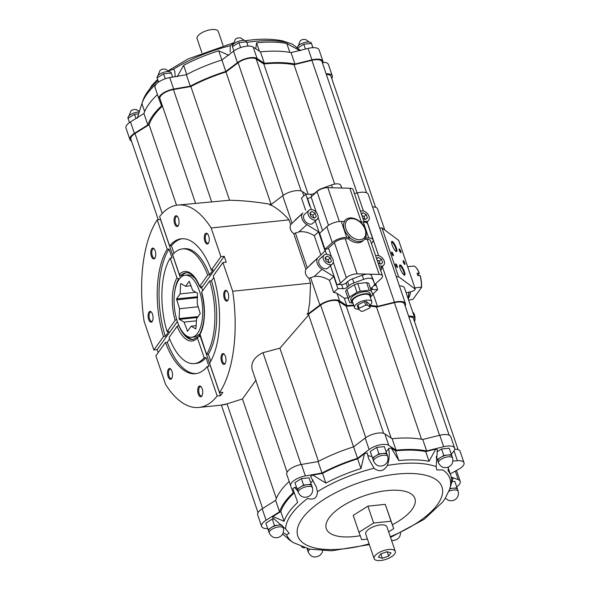 <?xml version="1.0" encoding="UTF-8"?>
<svg xmlns="http://www.w3.org/2000/svg" width="590" height="590" viewBox="0 0 590 590"><rect width="100%" height="100%" fill="white"/><g stroke="black" fill="none" stroke-linecap="round" stroke-linejoin="round"><path stroke-width="0.89" d="M170.222 258.066L176.941 277.809A34.928 15.738 -95.9 0 0 175.119 320.392L167.073 331.587A57.65 25.975 -95.9 0 1 170.222 258.066L172.029 257.882L169.028 249.054L167.221 249.245A67.828 30.562 -95.9 0 0 163.482 336.588L153.872 349.959L144.1 321.255A101.746 45.843 84.1 0 1 157.213 219.841L167.221 249.245M175.119 320.392L175.953 319.824M179.544 278.76L178.549 278.864L176.941 277.809M191.617 337.288A31.204 14.057 -95.9 0 0 202.37 304.801A31.204 14.057 -95.9 0 0 185.164 275.22A31.204 14.057 -95.9 0 0 179.19 279.232A31.204 14.057 -95.9 0 0 175.54 314.883A31.204 14.057 -95.9 0 0 191.617 337.288L194.029 337.038A31.204 14.057 -95.9 0 0 198.749 334.53L199.649 334.442A31.204 14.057 -95.9 0 0 199.774 334.309M202.731 290.627A31.204 14.057 -95.9 0 0 201.655 287.736L200.748 287.832A31.204 14.057 -95.9 0 0 200.305 286.792M195.851 279.35A31.204 14.057 -95.9 0 0 187.568 274.969L185.164 275.22M186.182 335.599A33.578 15.126 -95.9 0 0 193.645 339.434M178.888 325.466L177.118 326.27A34.928 15.738 -95.9 0 0 197.444 338.033L198.247 336.728L199.45 336.602L198.749 334.53M200.748 287.832L201.588 286.659L200.386 286.784L199.663 286.239A34.928 15.738 -95.9 0 0 179.338 274.475L180.946 275.53L182.148 275.405L182.406 276.157M186.698 272.705A33.578 15.126 -95.9 0 0 182.148 275.405M178.807 325.474A33.578 15.126 -95.9 0 0 193.07 339.523L198.247 336.728M177.118 326.27L169.079 337.458A57.65 25.975 -95.9 0 0 194.353 363.595A57.65 25.975 -95.9 0 0 204.162 357.769L197.444 338.033M180.946 275.53A33.578 15.126 -95.9 0 1 186.123 272.735C190.843 272.344 195.334 276.953 199.59 286.563L207.702 275.043A57.65 25.975 -95.9 0 0 182.428 248.906A57.65 25.975 -95.9 0 0 172.619 254.74L179.338 274.475M201.662 292.116L201.581 292.419C205.667 309.072 205.099 322.885 199.892 333.859L206.559 354.435A57.65 25.975 -95.9 0 0 209.708 280.921L201.662 292.116A34.928 15.738 -95.9 0 1 199.84 334.7M408.759 292.183A28.763 12.958 84.1 0 1 408.11 298.57M412.727 312.139A5.701 2.567 84.1 0 1 414.534 321.646M372.519 206.869A11.866 4.786 -18.8 0 1 377.607 208.978L384.761 229.989M399.415 285.885A11.866 4.786 -18.8 0 1 404.511 287.994L414.807 318.253A11.866 4.786 -18.8 0 1 414.239 320.79M408.627 316.174A11.866 4.786 -18.8 0 1 414.807 318.253M396.347 276.88L398.545 276.651L415.279 289.122L414.844 289.727A3.393 1.372 -18.8 0 1 411.451 291.571L406.141 292.78M271.105 204.516L271.334 205.202L269.778 204.936A89.533 36.13 -18.8 0 1 271.105 204.516L282.706 195.74A12.567 5.074 -18.8 0 1 302.382 191.58L306.313 194.176M354.465 193.616L357.267 192.923A12.567 5.074 -18.8 0 1 368.278 194.412L405.477 303.688A12.567 5.074 -18.8 0 1 405.146 305.937M160.591 219.399A101.746 45.843 -95.9 0 0 160.524 219.502L157.213 219.841M159.602 216.515A101.746 45.843 84.1 0 1 177.863 205.055A101.746 45.843 84.1 0 1 211.139 227.976L220.911 256.672L211.301 270.043A67.828 30.562 -95.9 0 0 181.373 238.788A67.828 30.562 -95.9 0 0 169.61 245.912L159.602 216.515M271.334 205.202C277.897 208.823 283.797 213.713 289.034 219.871L211.139 227.976M159.956 98.714L195.533 203.218L159.978 98.773A11.527 4.654 -18.8 0 1 159.956 98.714A11.527 4.654 -18.8 0 1 173.423 89.547L190.85 86.509A88.176 35.584 -18.8 0 1 225.963 71.973L271.157 204.479M271.046 204.42C256.539 201.869 242.711 200.475 229.569 200.253L177.863 205.055M152.183 321.491A5.428 2.441 -95.9 0 0 152.294 321.321A5.428 2.441 -95.9 0 0 151.32 312.007A5.428 2.441 -95.9 0 0 148.134 316.882A5.428 2.441 -95.9 0 0 152.183 321.491M154.89 258.214A5.428 2.441 -95.9 0 0 155 258.044A5.428 2.441 -95.9 0 0 154.034 248.729A5.428 2.441 -95.9 0 0 150.841 253.604A5.428 2.441 -95.9 0 0 154.89 258.214M208.358 243.309A5.428 2.441 -95.9 0 0 208.477 243.139A5.428 2.441 -95.9 0 0 207.503 233.824A5.428 2.441 -95.9 0 0 204.317 238.699A5.428 2.441 -95.9 0 0 208.358 243.309M178.158 225.83A5.428 2.441 -95.9 0 0 178.269 225.66A5.428 2.441 -95.9 0 0 177.302 216.346A5.428 2.441 -95.9 0 0 174.116 221.22A5.428 2.441 -95.9 0 0 178.158 225.83M153.872 349.959L157.183 349.612L158.201 352.591M165.643 384.533L155.871 355.836L165.48 342.466A67.828 30.562 -95.9 0 0 195.408 373.721A67.828 30.562 -95.9 0 0 207.171 366.596L217.179 395.993A101.746 45.843 84.1 0 1 198.919 407.447A101.746 45.843 84.1 0 1 165.643 384.533M201.824 396.074A5.428 2.441 -95.9 0 0 201.935 395.912A5.428 2.441 -95.9 0 0 200.961 386.59A5.428 2.441 -95.9 0 0 197.775 391.465A5.428 2.441 -95.9 0 0 201.824 396.074M171.624 378.596A5.428 2.441 -95.9 0 0 171.734 378.426A5.428 2.441 -95.9 0 0 170.761 369.111A5.428 2.441 -95.9 0 0 167.575 373.986A5.428 2.441 -95.9 0 0 171.624 378.596M308.954 278.369C305.627 275.582 304.595 272.558 305.863 269.291L293.754 233.721C290.428 230.933 289.395 227.91 290.663 224.643L302.877 212.953A8.142 5.487 47.4 0 0 306.859 224.643L318.556 231.826L325.046 250.905L318.076 257.601A8.142 5.487 47.4 0 0 322.059 269.291L333.756 276.474L329.5 280.375C324.389 277.153 319.286 275.862 314.205 276.504L308.954 278.369L310.576 283.148L232.681 291.246L222.909 262.55L226.221 262.203L224.222 256.326L220.911 256.672M290.663 224.643L289.034 219.871M225.092 363.691A5.428 2.441 -95.9 0 0 225.203 363.529A5.428 2.441 -95.9 0 0 224.237 354.207A5.428 2.441 -95.9 0 0 221.044 359.081A5.428 2.441 -95.9 0 0 225.092 363.691M227.799 300.413A5.428 2.441 -95.9 0 0 227.917 300.244A5.428 2.441 -95.9 0 0 226.944 290.929A5.428 2.441 -95.9 0 0 223.757 295.804A5.428 2.441 -95.9 0 0 227.799 300.413M222.909 262.55L213.3 275.913A67.828 30.562 -95.9 0 1 209.561 363.263L219.569 392.66A101.746 45.843 84.1 0 0 232.681 291.246M199.649 334.442L220.49 395.647L217.179 395.993M225.859 404.364C219.591 405.492 219.981 405.323 227.025 403.862L262.646 508.484M256.023 380.093L242.468 398.958L227.025 403.862M252.004 369.104L287.109 472.214L252.004 369.104C250.964 362.216 254.629 356.744 263 352.68L301.084 464.537M310.576 283.148L309.706 302.382L308.069 313.106L306.977 314.212L308.858 314.013L308.673 314.935L279.925 348.174L263 352.68M220.49 395.647A101.746 45.843 -95.9 0 0 222.887 392.321L219.569 392.66M318.556 231.826L314.3 235.727C309.19 232.504 304.086 231.214 299.005 231.855L293.754 233.721M305.863 269.291L325.046 250.905M308.069 313.106L308.305 313.792L319.905 305.008A12.567 5.074 -18.8 0 1 339.582 300.856L346.846 305.649A89.533 36.13 -18.8 0 1 353.639 305.119M309.846 206.257L305.731 194.162L301.483 198.063L305.598 210.158M314.3 235.727L320.798 254.814M305.731 194.162L310.901 194.294L311.645 196.492M341.883 188.033L340.681 185.194A8.142 3.282 -18.8 0 0 331.506 184.958L321.786 188.52A8.142 3.282 -18.8 0 0 316.896 191.308L315.407 192.672A3.393 1.372 -18.8 0 1 310.901 194.294M158.29 219.731L130.869 139.188A11.527 4.654 -18.8 0 1 134.999 133.539L149.108 124.719A88.176 35.584 -18.8 0 1 162.457 106.045M149.108 124.719L176.521 205.239M190.85 86.509L229.569 200.253M306.977 314.212A89.533 36.13 -18.8 0 1 308.305 313.792M369.79 305.325A89.533 36.13 -18.8 0 1 377.445 306.402L394.467 302.198A12.567 5.074 -18.8 0 1 405.477 303.688M308.858 314.013L320.636 305.104A11.527 4.654 -18.8 0 1 338.682 301.291L346.308 306.328A88.176 35.584 -18.8 0 1 353.86 305.753M369.871 306.085A88.176 35.584 -18.8 0 1 376.538 307.066L394.393 302.655A11.527 4.654 -18.8 0 1 404.497 304.027L449.145 435.177M408.848 316.823A10.517 4.241 -18.8 0 1 413.524 318.689L458.106 449.646M373.146 293.776L377.445 306.402M329.5 280.375L333.623 292.478A12.567 5.074 -18.8 0 1 337.052 293.422L344.317 298.223A89.533 36.13 -18.8 0 1 347.916 297.898M344.317 298.223L346.846 305.649M375.668 283.694L377.689 289.609L372.578 294.307M352.422 303.113L349.605 302.604L345.622 291.165L346.861 289.432L354.384 284.705L357.717 283.561L366.619 282.632L368.706 283.215L372.696 294.653L370.741 296.836M371.862 287.559L372.511 289.476L377.689 289.609M372.511 289.476A3.393 1.372 -18.8 0 1 371.147 288.871A3.393 1.372 -18.8 0 1 371.693 287.714L373.182 286.349A8.142 3.282 -18.8 0 0 374.488 283.554A8.142 3.282 -18.8 0 0 374.458 283.466L372.821 279.601A8.142 3.282 -18.8 0 0 363.647 279.365L353.926 282.935A8.142 3.282 -18.8 0 0 349.037 285.715L347.547 287.079A3.393 1.372 -18.8 0 1 343.041 288.709L337.871 288.569L333.623 292.478M279.925 348.174L318.46 461.358M308.673 314.935L353.58 446.866L365.203 438.075A12.567 5.074 -18.8 0 1 384.879 433.923L392.144 438.717A89.533 36.13 -18.8 0 1 422.742 439.469L439.764 435.265A12.567 5.074 -18.8 0 1 450.775 436.755L454.676 448.208A12.567 5.074 -18.8 0 1 453.548 451.593L451.35 454.182M242.468 398.958L276.341 498.469M225.963 71.973L238.131 62.761A11.527 4.654 -18.8 0 1 256.185 58.956L263.804 63.986L308.142 194.228M263.804 63.986A88.176 35.584 -18.8 0 1 294.034 64.723L334.67 184.087M294.034 64.723L311.896 60.313A11.527 4.654 -18.8 0 1 321.993 61.685L366.641 192.842M326.351 74.48A10.517 4.241 -18.8 0 1 331.027 76.346L375.609 207.311M326.13 73.831A11.866 4.786 -18.8 0 1 332.31 75.911A11.866 4.786 -18.8 0 1 331.742 78.455M131.526 141.099A12.567 5.074 -18.8 0 1 129.889 139.528A12.567 5.074 -18.8 0 1 134.387 133.362L147.832 124.955A89.533 36.13 -18.8 0 1 161.557 105.861L158.998 99.12A12.567 5.074 -18.8 0 1 158.976 99.054A12.567 5.074 -18.8 0 1 173.652 89.061L190.26 86.162A89.533 36.13 -18.8 0 1 225.8 71.449L237.409 62.673A12.567 5.074 -18.8 0 1 257.085 58.513L264.35 63.314A89.533 36.13 -18.8 0 1 294.941 64.059L311.97 59.855A12.567 5.074 -18.8 0 1 322.973 61.353A12.567 5.074 -18.8 0 1 322.642 63.595M129.889 139.528L125.987 128.067A12.567 5.074 -18.8 0 1 130.486 121.909L143.938 113.501L147.832 124.955M143.938 113.501A89.533 36.13 -18.8 0 1 157.456 94.592M158.953 98.987L155.096 87.659A12.567 5.074 -18.8 0 1 155.074 87.593A12.567 5.074 -18.8 0 1 169.758 77.6L186.366 74.701L190.26 86.162M186.366 74.701A89.533 36.13 -18.8 0 1 221.899 59.996L225.8 71.449M221.899 59.996L233.507 51.212A12.567 5.074 -18.8 0 1 253.184 47.06L260.448 51.854L264.35 63.314M260.448 51.854A89.533 36.13 -18.8 0 1 291.047 52.606L294.941 64.059M291.047 52.606L308.069 48.402A12.567 5.074 -18.8 0 1 319.079 49.892L322.973 61.353M323.069 62.348A11.866 4.786 -18.8 0 1 328.409 64.458L332.31 75.911M175.171 76.656L174.773 71.191L173.578 69.185A86.354 34.847 -18.8 0 1 230.218 45.74L230.189 52.001M177.177 76.759L183.638 65.328L186.757 74.495M228.891 55.357L218.75 50.799A88.176 35.584 161.2 0 0 183.638 65.328M255.743 48.749L256.598 42.805L259.453 51.197M300.155 50.792L286.829 43.542A88.176 35.584 161.2 0 0 256.598 42.805M246.804 42.392A86.354 34.847 -18.8 0 1 254.762 41.359A86.354 34.847 -18.8 0 1 292.33 44.117L299.683 49.848M137.293 118.207L141.895 103.538L144.639 111.606M155.576 85.063L155.45 84.672A88.176 35.584 161.2 0 0 141.924 103.449A88.176 35.584 161.2 0 0 141.895 103.538M230.218 45.74L233.404 43.439M292.33 44.117L282.817 40.939C273.598 39.029 263.184 38.689 251.583 39.921L245.374 40.703M168.467 70.896L173.578 69.185M286.829 43.542L289.83 52.377M218.75 50.799L221.884 60.003M297.412 48.225L303.784 44.213L311.439 43.417L312.966 47.672M311.439 43.417L312.884 47.679M303.784 44.213L305.436 49.051M312.036 45.061L311.439 43.313A7.463 3.009 161.2 0 0 303.408 42.871A7.463 3.009 161.2 0 0 297.316 48.122L297.331 48.159M233.906 50.924L232.467 46.691L238.921 42.627L246.576 41.831L248.102 46.086M246.576 41.831L248.021 46.094M238.921 42.627L240.609 47.584M247.173 43.476L246.576 41.728A7.463 3.009 161.2 0 0 238.544 41.285A7.463 3.009 161.2 0 0 232.453 46.536L232.497 46.669M158.562 82.106L157.124 77.88L163.585 73.816L171.233 73.02L172.7 77.091M171.233 73.02L172.619 77.106M163.585 73.816L165.266 78.765M171.83 74.665L171.24 72.917A7.463 3.009 161.2 0 0 163.201 72.467A7.463 3.009 161.2 0 0 157.11 77.725L157.154 77.858M129.476 122.58L128.037 118.354L134.498 114.29L138.606 113.863M134.498 114.29L135.929 118.502M139.159 112.071A7.463 3.009 161.2 0 0 131.364 114.15A7.463 3.009 161.2 0 0 128.023 118.199L128.074 118.332M223.057 45.46L218.293 31.469A11.195 4.514 161.2 0 0 206.249 30.798A11.195 4.514 161.2 0 0 197.104 38.682L201.869 52.672M267.698 528.611L267.491 528.611A12.567 5.074 -18.8 0 1 261.591 526.391L257.69 514.93A12.567 5.074 -18.8 0 1 262.189 508.772L275.633 500.364A89.533 36.13 -18.8 0 1 289.159 481.455M290.656 485.85L286.799 474.522A12.567 5.074 -18.8 0 1 286.777 474.456A12.567 5.074 -18.8 0 1 301.453 464.463L318.062 461.564A89.533 36.13 -18.8 0 1 353.602 446.859L357.503 458.312L369.104 449.536A12.567 5.074 -18.8 0 1 388.781 445.376L396.045 450.177A89.533 36.13 -18.8 0 1 426.644 450.922L443.665 446.719A12.567 5.074 -18.8 0 1 454.676 448.208M454.765 449.211A11.866 4.786 -18.8 0 1 460.112 451.321L464.013 462.774A11.866 4.786 -18.8 0 1 458.791 469.168L450.244 473.918M386.125 451.52A11.365 4.587 -18.8 0 0 388.64 448.415A95.639 38.593 -18.8 0 1 391.229 448.024L395.507 450.849A88.176 35.584 -18.8 0 1 425.737 451.586L435.752 449.115A95.639 38.593 -18.8 0 1 437.389 449.602L436.165 466.638L436.792 469.935L442.869 469.95A86.354 34.847 -18.8 0 1 449.565 489.368L452.987 478.505L451.38 477.915M436.792 457.936A11.365 4.587 -18.8 0 1 436.121 457.914M369.34 544.614L331.617 550.802L309.521 549.12L293.26 542.579A86.354 34.847 -18.8 0 1 286.563 534.643L289.248 533.382L285.612 528.957L272.72 517.769A95.639 38.593 -18.8 0 1 272.89 516.53L280.803 511.582A88.176 35.584 -18.8 0 1 294.277 492.79M272.89 516.53L284.115 521.302A88.176 35.584 -18.8 0 1 297.67 502.437L292.854 488.749A95.639 38.593 -18.8 0 1 294.58 487.347A11.365 4.587 -18.8 0 0 296.586 487.539M313.098 480.098A11.365 4.587 -18.8 0 1 310.783 482.709M285.612 528.957A86.354 34.847 -18.8 0 1 307.479 498.528C314.028 500.18 317.339 497.908 317.42 491.713L316.284 486.89L310.561 476.381A95.639 38.593 -18.8 0 1 312.774 475.075L322.546 473.372A88.176 35.584 -18.8 0 1 357.658 458.836L364.487 453.673A95.639 38.593 -18.8 0 1 367.187 452.943L368.448 458.128M371.929 456.35A11.365 4.587 -18.8 0 1 367.607 455.067M452.965 461.1L457.383 460.731A11.866 4.786 -18.8 0 1 464.013 462.774M261.591 526.391A12.567 5.074 -18.8 0 1 266.09 520.225L279.535 511.818A89.533 36.13 -18.8 0 1 293.252 492.724L290.7 485.976A12.567 5.074 -18.8 0 1 290.678 485.917A12.567 5.074 -18.8 0 1 305.355 475.924L321.963 473.025A89.533 36.13 -18.8 0 1 357.503 458.312M304.484 547.808A12.567 5.074 -18.8 0 1 301.49 546.783M451.217 477.081L458.238 479.655A12.567 5.074 -18.8 0 1 460.215 481.374A12.567 5.074 -18.8 0 1 456.734 486.861M452.08 481.647L454.779 481.366L458.135 491.116M268.627 531.207A7.463 3.009 161.2 0 0 268.634 531.229L269.224 532.969A7.463 3.009 161.2 0 1 275.316 527.711A7.463 3.009 161.2 0 1 283.348 528.161L282.75 526.398A7.463 3.009 161.2 0 0 282.743 526.369A7.463 3.009 161.2 0 0 278.318 525.137A7.463 3.009 161.2 0 0 271.267 527.563A7.463 3.009 161.2 0 0 268.627 531.207L265.839 523.131L272.292 519.075L274.232 518.868M297.714 490.74L294.919 482.657L301.379 478.593L309.035 477.804L312.39 487.554M373.05 459.544L373.654 461.306A7.463 3.009 161.2 0 1 379.746 456.048A7.463 3.009 161.2 0 1 387.777 456.498L387.18 454.735A7.463 3.009 161.2 0 0 387.165 454.713A7.463 3.009 161.2 0 0 382.748 453.474A7.463 3.009 161.2 0 0 375.69 455.9A7.463 3.009 161.2 0 0 373.05 459.544A7.463 3.009 161.2 0 0 373.057 459.566L370.262 451.475L376.722 447.412L384.37 446.615L387.733 456.365M436.917 451.933L441.586 448.997L449.233 448.201L452.596 457.951M437.913 461.129A7.463 3.009 161.2 0 0 437.92 461.151L437.33 459.522L443.783 455.458L451.439 454.661L452.029 456.299A7.463 3.009 161.2 0 0 447.611 455.06A7.463 3.009 161.2 0 0 440.56 457.486A7.463 3.009 161.2 0 0 437.913 461.129L438.518 462.892A7.463 3.009 161.2 0 1 444.609 457.634A7.463 3.009 161.2 0 1 452.641 458.083L452.043 456.321A7.463 3.009 161.2 0 0 452.029 456.299L452.626 457.928M451.439 454.661L449.233 448.201M443.783 455.458L441.586 448.997M437.33 459.522L436.261 456.395M372.467 457.936L378.92 453.872L386.575 453.076L387.763 456.343M386.575 453.076L384.37 446.615M378.92 453.872L376.722 447.412M297.124 489.125L303.584 485.061L311.232 484.265L311.83 485.895A7.463 3.009 161.2 0 0 307.405 484.663A7.463 3.009 161.2 0 0 300.354 487.089A7.463 3.009 161.2 0 0 297.707 490.733L298.311 492.495A7.463 3.009 161.2 0 1 304.403 487.237A7.463 3.009 161.2 0 1 312.435 487.687L311.837 485.924A7.463 3.009 161.2 0 0 311.83 485.895L312.42 487.532M311.232 484.265L309.035 477.804M303.584 485.061L301.379 478.593M282.566 525.889L283.34 528.006L282.639 525.963M268.037 529.599L274.498 525.535L281.415 524.812M274.498 525.535L272.292 519.075M308.113 548.803A7.463 3.009 161.2 0 0 307.7 550.492A7.463 3.009 161.2 0 0 307.707 550.514M310.045 549.238A7.463 3.009 161.2 0 0 308.297 552.255L307.11 548.877L307.479 548.648M448.857 491.293A7.463 3.009 161.2 0 1 458.187 491.249L457.582 489.486A7.463 3.009 161.2 0 0 457.575 489.457L458.172 491.094M449.831 488.572L456.977 487.827L457.575 489.457A7.463 3.009 161.2 0 0 453.157 488.225A7.463 3.009 161.2 0 0 449.691 488.992M456.977 487.827L454.779 481.366M388.64 448.415C389.702 454.152 389.289 459.831 387.401 465.451A86.354 34.847 -18.8 0 1 398.597 463.888A86.354 34.847 -18.8 0 1 436.165 466.638M317.42 491.713A86.354 34.847 -18.8 0 1 374.06 468.268C379.237 472.28 383.684 471.344 387.401 465.451M374.06 468.268L368.617 458.629M449.565 489.368L445.295 498.211L442.574 502.12L424.151 519.318L390.528 537.401M360.217 535.713A46.802 18.887 -18.8 0 1 327.959 519.554A46.802 18.887 -18.8 0 1 387.121 490.6A46.802 18.887 -18.8 0 1 415.227 499.811A46.802 18.887 -18.8 0 1 392.402 524.746M358.956 532.254L353.211 515.395L367.894 506.161L385.277 504.354L393.729 528.64L391.015 521.213L373.632 523.02L358.956 532.254L361.663 539.68L367.452 539.076M388.633 531.841L393.729 528.64M395.293 551.399L386.937 526.841A11.195 4.514 161.2 0 0 374.886 526.169A11.195 4.514 161.2 0 0 365.748 534.053L374.104 558.612A11.195 4.514 161.2 0 0 380.749 560.5A11.195 4.514 161.2 0 0 395.293 551.399A11.195 4.514 161.2 0 0 383.242 550.728A11.195 4.514 161.2 0 0 374.104 558.612M390.993 552.837L388.648 556.105L382.35 558.273L378.404 557.174L380.757 553.899L387.047 551.731L390.993 552.837M387.165 551.768L388.648 556.105M380.852 553.87L382.35 558.273M385.277 504.354L391.015 521.213M367.894 506.161L373.632 523.02M312.774 475.075L325.857 483.092A88.176 35.584 -18.8 0 1 360.969 468.563L364.487 453.673M360.969 468.563L357.658 458.836M325.857 483.092L322.546 473.372M297.869 491.197L294.58 487.347M284.115 521.302L280.803 511.582M286.563 534.643L283.259 532.866M293.26 542.579L290.863 540.964A88.176 35.584 -18.8 0 1 286.806 537.431L282.595 534.164M448.363 466.978L448.046 470.687A88.176 35.584 -18.8 0 1 450.782 475.503A88.176 35.584 -18.8 0 1 450.635 486.145L450.974 485.142M391.229 448.024L398.818 460.569A88.176 35.584 -18.8 0 1 429.041 461.306L435.752 449.115M429.041 461.306L425.737 451.586M398.818 460.569L395.507 450.849M426.644 450.922L422.742 439.469M396.045 450.177L392.144 438.717M321.963 473.025L318.062 461.564M279.535 511.818L275.633 500.364M376.538 307.066L421.533 439.24M346.308 306.328L391.155 438.06M379.753 228.116L381.944 227.888L398.545 276.651M404.393 271.584A5.649 1.379 64.8 0 0 401.665 266.252A5.649 1.379 64.8 0 0 399.614 265.19A5.649 1.379 64.8 0 0 401.001 270.574A5.649 1.379 64.8 0 0 404.268 275.088A5.649 1.379 64.8 0 0 404.393 271.584M396.392 248.08A5.649 1.379 64.8 0 0 393.663 242.756A5.649 1.379 64.8 0 0 391.613 241.694A5.649 1.379 64.8 0 0 393.006 247.077A5.649 1.379 64.8 0 0 396.266 251.583A5.649 1.379 64.8 0 0 396.392 248.08M397.247 266.26A2.035 0.494 64.8 0 0 396.266 264.342A2.035 0.494 64.8 0 0 395.529 263.959A2.035 0.494 64.8 0 0 396.03 265.898A2.035 0.494 64.8 0 0 397.203 267.521A2.035 0.494 64.8 0 0 397.247 266.26M400.794 251.369A2.035 0.494 64.8 0 0 399.814 249.445A2.035 0.494 64.8 0 0 399.076 249.069A2.035 0.494 64.8 0 0 399.577 251.008A2.035 0.494 64.8 0 0 400.75 252.631A2.035 0.494 64.8 0 0 400.794 251.369M393.25 254.511A2.035 0.494 64.8 0 0 392.269 252.594A2.035 0.494 64.8 0 0 391.531 252.21A2.035 0.494 64.8 0 0 392.033 254.15A2.035 0.494 64.8 0 0 393.205 255.772A2.035 0.494 64.8 0 0 393.25 254.511M404.799 263.118A2.035 0.494 64.8 0 0 403.818 261.2A2.035 0.494 64.8 0 0 403.073 260.817A2.035 0.494 64.8 0 0 403.575 262.757A2.035 0.494 64.8 0 0 404.755 264.379A2.035 0.494 64.8 0 0 404.799 263.118M381.944 227.888L398.678 240.359L415.279 289.122M404.467 264.158A1.667 0.406 64.8 0 0 404.334 263.162A1.667 0.406 64.8 0 0 403.059 261.178M392.918 255.551A1.667 0.406 64.8 0 0 392.793 254.556A1.667 0.406 64.8 0 0 391.517 252.572M400.463 252.409A1.667 0.406 64.8 0 0 400.337 251.414A1.667 0.406 64.8 0 0 399.061 249.43M396.915 267.3A1.667 0.406 64.8 0 0 396.79 266.311A1.667 0.406 64.8 0 0 395.514 264.32M395.853 251.333A5.067 1.239 64.8 0 0 395.905 251.318A5.067 1.239 64.8 0 0 395.661 248.161A5.067 1.239 64.8 0 0 391.583 242.143A5.067 1.239 64.8 0 0 391.546 242.166M403.855 274.837A5.067 1.239 64.8 0 0 403.899 274.815A5.067 1.239 64.8 0 0 403.663 271.658A5.067 1.239 64.8 0 0 399.585 265.64A5.067 1.239 64.8 0 0 399.541 265.662M333.756 276.474L337.871 288.569M317.162 219.325L312.73 223.389A6.106 4.115 -132.6 0 1 307.906 223.485A6.106 4.115 -132.6 0 1 303.806 218.772A6.106 4.115 -132.6 0 1 304.477 214.399L308.902 210.335A6.106 4.115 47.4 0 0 309.993 217.614A6.106 4.115 47.4 0 0 317.162 219.325A6.106 4.115 47.4 0 0 317.826 214.959A6.106 4.115 47.4 0 0 313.733 210.239A6.106 4.115 47.4 0 0 308.902 210.335M332.362 263.973L327.929 268.044A6.106 4.115 -132.6 0 1 323.106 268.133A6.106 4.115 -132.6 0 1 319.006 263.42A6.106 4.115 -132.6 0 1 319.677 259.047L324.102 254.983A6.106 4.115 47.4 0 0 325.193 262.27A6.106 4.115 47.4 0 0 332.362 263.973A6.106 4.115 47.4 0 0 333.026 259.607A6.106 4.115 47.4 0 0 328.932 254.887A6.106 4.115 47.4 0 0 324.102 254.983M373.116 279.535A8.142 3.282 -18.8 0 0 373.087 279.446A8.142 3.282 -18.8 0 0 373.057 279.358L371.427 275.493A8.142 3.282 -18.8 0 0 368.175 274.136A8.142 3.282 -18.8 0 0 362.245 275.25L352.525 278.819A8.142 3.282 -18.8 0 0 347.635 281.607L346.146 282.971A3.393 1.372 -18.8 0 1 341.64 284.594L336.846 284.469A2.714 1.092 -18.8 0 0 340.452 283.171L346.352 277.75A8.142 3.282 -18.8 0 1 357.171 273.849L379.186 274.424A8.142 3.282 -18.8 0 1 382.468 275.869A8.142 3.282 -18.8 0 1 381.155 278.657L375.255 284.078A2.714 1.092 -18.8 0 0 374.82 285.007A2.714 1.092 -18.8 0 0 375.911 285.486L374.001 285.435M324.618 249.327L319.197 233.411L319.647 233.249L326.536 254.194M364.148 222.076L353.122 189.685A8.142 3.282 -18.8 0 0 349.848 188.24L327.834 187.664A8.142 3.282 -18.8 0 0 317.007 191.566L311.107 196.986A2.714 1.092 -18.8 0 1 307.501 198.284L311.336 209.546M344.339 221.523A13.563 9.152 47.4 0 1 345.622 219.871L344.331 221.058A13.563 9.152 47.4 0 0 343.882 221.516M319.647 233.249L326.838 226.641A10.856 4.381 -18.8 0 1 341.263 221.442L344.479 221.53A13.526 9.123 -132.6 0 0 349.9 237.446L349.671 237.615A13.563 9.152 47.4 0 0 363.978 239.85A13.563 9.152 47.4 0 0 365.35 238.028L368.698 237.94A10.856 4.381 -18.8 0 1 373.072 239.865A10.856 4.381 -18.8 0 1 371.435 243.478M360.401 221.943L363.278 222.017A10.856 4.381 -18.8 0 1 367.651 223.942L373.072 239.865M324.884 249.334A2.714 1.092 -18.8 0 0 328.49 248.036L334.39 242.615A8.142 3.282 -18.8 0 1 345.209 238.721L348.38 238.803L349.671 237.615M325.068 249.164L332.259 242.564A10.856 4.381 -18.8 0 1 346.684 237.364L349.9 237.446M364.576 239.223L367.223 239.297A8.142 3.282 -18.8 0 1 370.505 240.735L382.468 275.869M348.38 238.803A13.563 9.152 47.4 0 0 362.688 241.037L363.978 239.85C366.169 238.67 366.737 235.277 365.675 229.672C363.012 220.896 351.035 214.502 345.622 219.871M380.69 270.663A8.142 5.487 47.4 0 0 381.774 266.916M366.604 222.762A8.142 5.487 47.4 0 0 366.574 222.268M378.942 265.53A6.106 4.115 47.4 0 0 383.529 265.308A6.106 4.115 47.4 0 0 384.193 260.942A6.106 4.115 47.4 0 0 375.697 255.994M380.226 264.032L379.274 261.223L381.487 259.187L382.637 262.58L380.55 264.209L378.028 262.83M381.487 259.187L378.242 257.424L376.619 258.693M330.319 257.852L331.469 261.245L329.382 262.875L326.145 261.105L324.987 257.712L327.074 256.09L330.319 257.852L328.106 259.888L325.186 258.295M363.742 220.881A6.106 4.115 47.4 0 0 368.33 220.66A6.106 4.115 47.4 0 0 368.993 216.287A6.106 4.115 47.4 0 0 360.497 211.345M365.026 219.384L364.074 216.574L366.287 214.539L367.437 217.931L365.35 219.554L362.828 218.182M366.287 214.539L363.042 212.776L361.419 214.037M315.119 213.204L316.269 216.596L314.182 218.226L310.945 216.456L309.787 213.064L311.874 211.441L315.119 213.204L312.906 215.239L309.986 213.646M376.678 258.863L378.242 257.424M379.274 261.223L377.069 260.02M329.058 262.697L328.106 259.888M325.06 257.941L327.074 256.09M361.478 214.214L363.042 212.776M364.074 216.574L361.869 215.372M313.858 218.049L312.906 215.239M309.861 213.285L311.874 211.441M348.218 298.806L349.464 297.072L346.861 289.432M349.464 297.072L356.98 292.345L354.384 284.705M356.98 292.345L360.313 291.195L357.717 283.561M360.313 291.195L369.222 290.273L366.619 282.632M369.222 290.273L371.309 290.855L368.706 283.215M371.309 290.855L372.696 294.653M353.063 303.43A10.178 4.108 -18.8 0 1 351.529 302.065L350.829 300.008A10.178 4.108 -18.8 0 1 364.052 291.733A10.178 4.108 -18.8 0 1 370.092 293.451L370.786 295.509A10.178 4.108 -18.8 0 1 370.402 297.53M351.529 302.065A10.178 4.108 -18.8 0 1 364.745 293.791A10.178 4.108 -18.8 0 1 370.786 295.509M359.163 308.29L357.96 304.764L357.282 305.709L358.484 309.234L359.163 308.29L365.704 305.214L367.408 305.037L370.232 307.139L369.554 308.083L363.005 311.159L361.301 311.336L358.484 309.234A9.16 3.695 -18.8 0 1 354.487 307.611L352.488 301.733A9.16 3.695 -18.8 0 1 364.391 294.285A9.16 3.695 -18.8 0 1 369.827 295.833L371.825 301.711A9.16 3.695 -18.8 0 1 369.65 305.436M354.487 307.611A9.16 3.695 -18.8 0 1 366.39 300.163A9.16 3.695 -18.8 0 1 371.825 301.711M357.96 304.764L364.509 301.689L366.213 301.512L369.03 303.614L370.232 307.139M365.704 305.214L364.509 301.689M367.408 305.037L366.213 301.512M227.224 291.261A4.691 2.117 -95.9 0 0 226.368 290.981A4.691 2.117 -95.9 0 0 224.753 295.863A4.691 2.117 -95.9 0 0 227.342 300.317A4.691 2.117 -95.9 0 0 228.116 299.86M224.517 354.538A4.691 2.117 -95.9 0 0 223.662 354.258A4.691 2.117 -95.9 0 0 222.039 359.148A4.691 2.117 -95.9 0 0 224.628 363.595A4.691 2.117 -95.9 0 0 225.41 363.138M201.242 386.922A4.691 2.117 -95.9 0 0 200.386 386.642A4.691 2.117 -95.9 0 0 198.771 391.531A4.691 2.117 -95.9 0 0 201.36 395.978A4.691 2.117 -95.9 0 0 202.141 395.521M171.041 369.443A4.691 2.117 -95.9 0 0 170.185 369.163A4.691 2.117 -95.9 0 0 168.57 374.045A4.691 2.117 -95.9 0 0 171.159 378.492A4.691 2.117 -95.9 0 0 171.941 378.043M151.601 312.339A4.691 2.117 -95.9 0 0 150.745 312.058A4.691 2.117 -95.9 0 0 149.13 316.941A4.691 2.117 -95.9 0 0 151.719 321.388A4.691 2.117 -95.9 0 0 152.5 320.938M154.315 249.061A4.691 2.117 -95.9 0 0 153.459 248.781A4.691 2.117 -95.9 0 0 151.837 253.663A4.691 2.117 -95.9 0 0 154.425 258.11A4.691 2.117 -95.9 0 0 155.207 257.66M177.583 216.678A4.691 2.117 -95.9 0 0 176.727 216.397A4.691 2.117 -95.9 0 0 175.112 221.28A4.691 2.117 -95.9 0 0 177.701 225.727A4.691 2.117 -95.9 0 0 178.475 225.277M207.783 234.156A4.691 2.117 -95.9 0 0 206.928 233.876A4.691 2.117 -95.9 0 0 205.313 238.758A4.691 2.117 -95.9 0 0 207.901 243.213A4.691 2.117 -95.9 0 0 208.676 242.756M160.524 219.502L180.37 277.802M182.281 238.721A67.828 30.562 -95.9 0 0 171.417 245.728L173.984 253.25M171.417 245.728L169.61 245.912M207.171 366.596L208.978 366.405L205.969 357.584L204.162 357.769M210.748 361.257L208.366 354.251L206.559 354.435M211.301 270.043L213.108 269.851L209.509 274.859L207.702 275.043M224.222 256.326L201.655 287.736M213.801 277.551L211.515 280.737L209.708 280.921M177.361 321.535L157.183 349.612M169.028 249.054A67.828 30.562 -95.9 0 0 165.289 336.403L168.88 331.396L167.073 331.587M165.289 336.403L163.482 336.588M169.662 338.97L167.287 342.274L165.48 342.466M194.353 363.595L196.16 363.411A57.65 25.975 -95.9 0 0 205.969 357.584M167.287 342.274A67.828 30.562 -95.9 0 0 196.308 373.595M208.366 354.251A57.65 25.975 -95.9 0 0 211.515 280.737M209.509 274.859A57.65 25.975 -95.9 0 0 184.235 248.722L182.428 248.906M417.764 275.353L419.335 273.177L417.042 273.259A17.634 7.943 84.1 0 1 417.845 275.611L420.132 275.523A17.294 7.795 -95.9 0 1 421.57 287.374L412.919 299.41L408.619 300.074M419.335 273.177A17.294 7.795 -95.9 0 0 416.016 267.565A17.294 7.795 -95.9 0 0 415.884 267.432M421.57 287.374L421.437 287.175A17.634 7.943 -95.9 0 0 419.955 275.39M419.151 273.037A17.634 7.943 -95.9 0 0 415.758 267.292A17.634 7.943 -95.9 0 0 414.239 266.024L407.646 266.709M421.437 287.175L414.851 287.861M184.087 322.111L179.39 319.389L179.109 318.556L179.53 308.725L176.55 298.923L180.164 293.894L180.584 284.056L180.924 283.584L185.621 286.305L189.235 281.268L192.694 290.398L197.392 293.119L197.252 303.784L200.239 313.578L196.618 318.615L195.858 328.925L191.167 326.204L187.546 331.241L184.087 322.111L196.522 320.812M408.221 298.901A17.634 7.943 -95.9 0 0 410.596 291.77M408.118 298.592A25.436 11.461 -95.9 0 0 408.988 292.131M196.315 325.665L191.167 326.204M187.782 330.916L187.104 330.983M197.407 317.516L179.39 319.389M198.078 316.587L179.109 318.556M198.269 306.771L179.53 308.725M197.517 297.662L176.506 299.845M197.554 296.741L176.55 298.923M195.902 292.257L180.164 293.894M181.565 283.952L180.584 284.056M191.108 285.73L185.621 286.305M178.549 278.864A33.578 15.126 -95.9 0 0 174.603 292.426M295.361 232.903L307.25 267.845M310.561 277.551L319.905 305.008M302.382 191.58L303.85 195.887M282.706 195.74L292.05 223.197M134.999 133.539L162.213 213.484M173.423 89.547L211.648 201.824M337.052 293.422L339.582 300.856M238.131 62.761L283.266 195.334M256.185 58.956L301.143 191.013M311.896 60.313L357.053 192.974M130.486 121.909L134.387 133.362M169.758 77.6L173.652 89.061M233.507 51.212L237.409 62.673M253.184 47.06L257.085 58.513M308.069 48.402L311.97 59.855M157.641 79.399L151.689 85.646L142.839 100.713A86.354 34.847 -18.8 0 1 158.039 80.564M357.267 192.923L363.425 211.021M367.098 221.788L378.625 255.669M382.298 266.444L394.467 302.198M369.097 543.892A76.154 30.732 -18.8 0 1 298.496 525.255A76.154 30.732 -18.8 0 1 396.775 474.102A76.154 30.732 -18.8 0 1 442.581 492.694A76.154 30.732 -18.8 0 1 390.285 536.679M458.238 479.655L455.325 471.093M457.383 460.731L454.049 450.944M443.665 446.719L439.764 435.265M388.781 445.376L384.879 433.923M369.104 449.536L365.203 438.075M305.355 475.924L301.453 464.463M266.09 520.225L262.189 508.772M394.393 302.655L439.557 435.317M338.682 301.291L383.64 433.355M320.636 305.104L365.763 437.669M330.459 265.721L336.846 284.469M315.259 221.073L319.448 233.36M341.64 284.594L343.041 288.709M311.107 196.986L316.351 212.378M318.099 217.504L322.546 230.579M317.007 191.566L328.512 225.343M327.834 187.664L339.353 221.516M349.848 188.24L361.323 221.965M363.278 222.017L368.698 237.94M328.49 248.036L331.55 257.026M333.298 262.152L340.452 283.171M334.39 242.615L346.352 277.75M345.209 238.721L357.171 273.849M367.223 239.297L379.186 274.424M375.388 283.952L375.911 285.486M326.838 226.641L332.259 242.564M341.263 221.442L346.684 237.364M365.129 229.436A12.206 8.238 47.4 0 0 347.621 219.9A12.206 8.238 47.4 0 0 353.86 238.22A12.206 8.238 47.4 0 0 365.129 229.436M340.681 185.194L341.647 188.026M331.506 184.958L332.472 187.79M371.427 275.493L372.821 279.601M362.245 275.25L363.647 279.365M373.057 279.358L374.458 283.466M352.525 278.819L353.926 282.935M347.635 281.607L349.037 285.715M346.146 282.971L347.547 287.079M314.205 276.504L322.059 269.291M310.222 264.822L318.076 257.601M299.005 231.855L306.859 224.643M295.022 220.166L302.877 212.953M221.442 405.109L198.919 407.447M221.398 405.109L258.022 512.688M155.074 87.593L158.976 99.054M142.839 100.713L141.924 103.449M233.47 42.871L188.048 58.926L168.298 70.726M309.3 42.06L305.443 39.441L302.242 39.567L300.244 40.813L298.252 45.821M244.437 40.474L240.58 37.856L237.379 37.981L235.381 39.228L233.389 44.235M169.094 71.663L165.237 69.045L162.036 69.17L160.038 70.409L158.046 75.424M139.373 111.37L136.157 109.519L132.957 109.644L130.951 110.883L128.959 115.898M452.641 458.083C453.902 464.374 449.433 467.442 446.04 467.568C442.906 468.01 440.398 466.454 438.518 462.892M387.777 456.498C389.039 462.789 384.569 465.857 381.177 465.982C378.043 466.425 375.535 464.868 373.654 461.306M312.435 487.687C313.696 493.978 309.226 497.046 305.834 497.171C302.7 497.613 300.192 496.05 298.311 492.495M283.348 528.161C284.609 534.452 280.147 537.52 276.747 537.645C273.613 538.087 271.105 536.524 269.224 532.969M322.701 550.765L322.118 552.638L320.466 554.873L318.681 556.09L315.82 556.923C312.685 557.373 310.178 555.81 308.297 552.255M400.595 532.991L399.932 536.214L398.272 538.449L396.487 539.666L393.633 540.499L391.561 540.433M458.187 491.249C459.448 497.54 454.978 500.608 451.586 500.733L448.577 500.438L445.28 498.24M450.782 475.503L448.267 468.121M460.215 481.374L456.498 470.444M290.678 485.917L286.777 474.456M373.087 279.446L374.488 283.554M379.982 268.568L383.529 265.308M366.243 222.578L368.33 220.66"/></g></svg>
